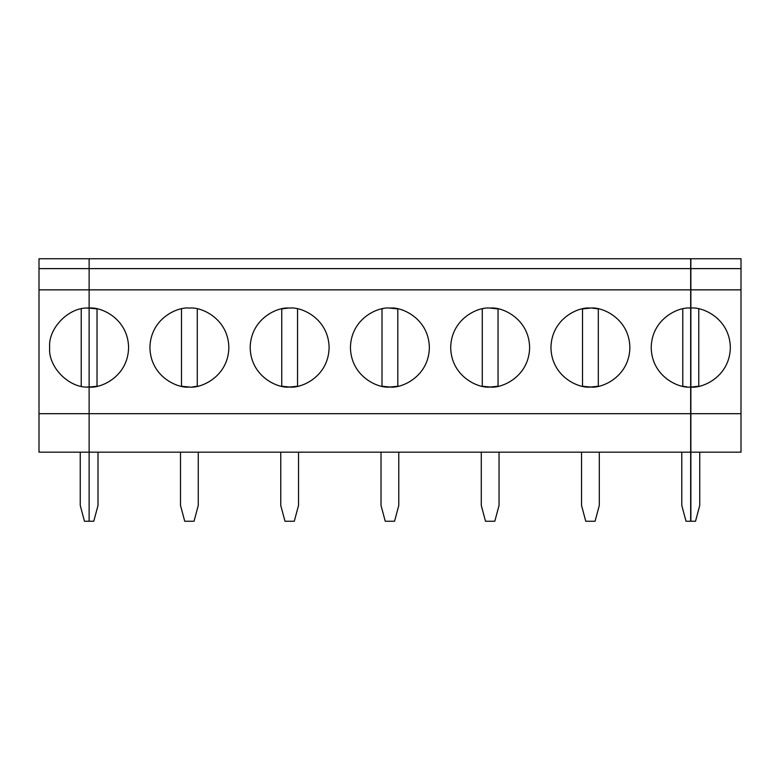 <?xml version="1.0" encoding="UTF-8"?>
<svg xmlns="http://www.w3.org/2000/svg" width="780" height="780" viewBox="0 0 780 780"><rect width="100%" height="100%" fill="white"/><g stroke="black" fill="none" stroke-linecap="round" stroke-linejoin="round"><path stroke-width="1.17" d="M87.009 308.159L89.125 308.1L89.125 289.858L39 289.858L89.125 289.858L89.125 268.622L39 268.622L39 413.683L89.125 413.683L89.125 308.1C69.595 306.335 47.892 328.039 49.657 347.568C47.892 367.097 69.595 388.801 89.125 387.036L87.009 386.987M80.252 505.45L80.252 452.166L80.252 505.45L84.474 521.245L89.125 521.245L84.474 521.245L80.252 505.45M39 258.755L89.125 258.755L39 258.755L39 268.622L39 258.755M81.237 386.246L81.237 308.89L81.237 386.246M97.022 386.246L89.125 387.036C69.595 388.801 47.892 367.097 49.657 347.568C47.892 328.039 69.595 306.335 89.125 308.1L89.125 413.683L39 413.683L39 452.166L89.125 452.166L89.125 413.683L89.125 452.166L39 452.166L39 268.622L89.125 268.622L89.125 258.755L89.125 308.1C100.678 306.511 128.066 318.357 128.602 347.568C128.066 376.779 100.678 388.625 89.125 387.036L89.125 413.683L690.67 413.683L89.125 413.683L89.125 521.245L89.125 452.166L690.67 452.166L690.67 387.036C679.126 388.625 651.739 376.779 651.202 347.568C651.739 318.357 679.126 306.511 690.67 308.1L690.67 289.858L89.125 289.858L89.125 308.1L97.022 308.89L97.022 386.246L97.022 308.89L89.125 308.1L89.125 387.036C100.678 388.625 128.066 376.779 128.602 347.568C128.066 318.357 100.678 306.511 89.125 308.1L89.125 268.622L690.67 268.622L690.67 258.755L89.125 258.755L89.125 268.622L89.125 258.755L690.67 258.755L690.67 268.622L89.125 268.622L89.125 289.858L690.67 289.858L690.67 268.622L690.67 308.1C679.126 306.511 651.739 318.357 651.202 347.568C651.739 376.779 679.126 388.625 690.67 387.036L690.67 308.1L690.67 452.166L89.125 452.166L89.125 521.245L93.776 521.245L98.007 505.45L98.007 452.166L98.007 505.45L93.776 521.245L89.125 521.245L89.125 308.1M690.875 387.036L690.875 289.858L741 289.858L741 268.622L741 289.858L690.875 289.858L690.875 268.622L741 268.622L741 258.755L741 268.622L690.875 268.622L690.875 258.755L741 258.755L690.875 258.755L690.875 308.1C702.419 306.511 729.807 318.357 730.343 347.568C729.807 376.779 702.419 388.625 690.875 387.036C702.419 388.625 729.807 376.779 730.343 347.568C729.807 318.357 702.419 306.511 690.875 308.1L690.875 452.166L741 452.166L741 413.683L741 452.166L690.875 452.166L690.875 521.245L695.526 521.245L690.875 521.245L690.875 413.683L741 413.683L690.875 413.683L690.875 387.036L698.763 386.246L698.763 308.89L698.763 386.246M741 289.858L741 413.683L741 289.858M699.748 505.45L695.526 521.245L699.748 505.45L699.748 452.166L699.748 505.45M194.035 521.245L184.733 521.245L194.035 521.245L198.266 505.45L198.266 452.166L198.266 505.45L194.035 521.245M180.502 452.166L180.502 505.45L184.733 521.245L180.502 505.45L180.502 452.166M189.384 387.036C177.84 388.625 150.452 376.779 149.916 347.568C150.452 318.357 177.84 306.511 189.384 308.1C200.928 306.511 228.316 318.357 228.862 347.568C228.316 376.779 200.928 388.625 189.384 387.036C200.928 388.625 228.316 376.779 228.862 347.568C228.316 318.357 200.928 306.511 189.384 308.1C177.84 306.511 150.452 318.357 149.916 347.568C150.452 376.779 177.84 388.625 189.384 387.036L181.496 386.246L181.496 308.89L181.496 386.246M291.691 386.987L297.541 386.246L289.643 387.036C278.099 388.625 250.711 376.779 250.175 347.568C250.711 318.357 278.099 306.511 289.643 308.1C301.187 306.511 328.575 318.357 329.111 347.568C328.575 376.779 301.187 388.625 289.643 387.036C301.187 388.625 328.575 376.779 329.111 347.568C328.575 318.357 301.187 306.511 289.643 308.1C278.099 306.511 250.711 318.357 250.175 347.568C250.711 376.779 278.099 388.625 289.643 387.036L281.746 386.246L281.746 308.89L281.746 386.246M389.902 308.1L397.8 308.89L397.8 386.246L389.902 387.036C378.358 388.625 350.971 376.779 350.435 347.568C350.971 318.357 378.358 306.511 389.902 308.1C401.447 306.511 428.834 318.357 429.37 347.568C428.834 376.779 401.447 388.625 389.902 387.036C401.447 388.625 428.834 376.779 429.37 347.568C428.834 318.357 401.447 306.511 389.902 308.1C378.358 306.511 350.971 318.357 350.435 347.568C350.971 376.779 378.358 388.625 389.902 387.036L382.005 386.246L382.005 308.89L382.005 386.246M490.162 308.1L498.049 308.89L498.049 386.246L490.162 387.036C478.618 388.625 451.23 376.779 450.684 347.568C451.23 318.357 478.618 306.511 490.162 308.1C501.706 306.511 529.093 318.357 529.63 347.568C529.093 376.779 501.706 388.625 490.162 387.036C501.706 388.625 529.093 376.779 529.63 347.568C529.093 318.357 501.706 306.511 490.162 308.1C478.618 306.511 451.23 318.357 450.684 347.568C451.23 376.779 478.618 388.625 490.162 387.036L482.264 386.246L482.264 308.89L482.264 386.246M582.524 386.246L590.421 387.036C578.867 388.625 551.48 376.779 550.943 347.568C551.48 318.357 578.867 306.511 590.421 308.1C601.965 306.511 629.353 318.357 629.889 347.568C629.353 376.779 601.965 388.625 590.421 387.036C601.965 388.625 629.353 376.779 629.889 347.568C629.353 318.357 601.965 306.511 590.421 308.1L582.524 308.89L582.524 386.246L582.524 308.89L583.342 308.734M197.281 386.246L197.281 308.89L197.281 386.246L192.641 386.909M294.294 521.245L284.993 521.245L294.294 521.245L298.526 505.45L298.526 452.166L298.526 505.45L294.294 521.245M280.761 452.166L280.761 505.45L284.993 521.245L280.761 505.45L280.761 452.166M281.746 308.89L287.8 308.139M394.553 521.245L385.252 521.245L394.553 521.245L398.785 505.45L398.785 452.166L398.785 505.45L394.553 521.245M381.02 452.166L381.02 505.45L385.252 521.245L381.02 505.45L381.02 452.166M297.541 308.89L297.541 386.246L297.541 308.89M382.005 308.89L382.824 308.734M494.812 521.245L485.511 521.245L494.812 521.245L499.044 505.45L499.044 452.166L499.044 505.45L494.812 521.245M481.279 452.166L481.279 505.45L485.511 521.245L481.279 505.45L481.279 452.166M397.8 386.246L397.8 308.89M482.264 308.89L483.083 308.734M595.072 521.245L585.77 521.245L595.072 521.245L599.293 505.45L599.293 452.166L599.293 505.45L595.072 521.245M581.539 452.166L581.539 505.45L585.77 521.245L581.539 505.45L581.539 452.166M498.049 386.246L498.049 308.89M598.309 308.89L598.309 386.246L598.309 308.89L592.264 308.139M590.421 308.1C578.867 306.511 551.48 318.357 550.943 347.568C551.48 376.779 578.867 388.625 590.421 387.036L598.309 386.246M690.67 521.245L686.02 521.245L690.67 521.245L690.67 452.166L690.67 521.245M681.788 452.166L681.788 505.45L686.02 521.245L681.788 505.45L681.788 452.166M682.783 386.246L682.783 308.89L682.783 386.246L686.878 386.86"/></g></svg>

